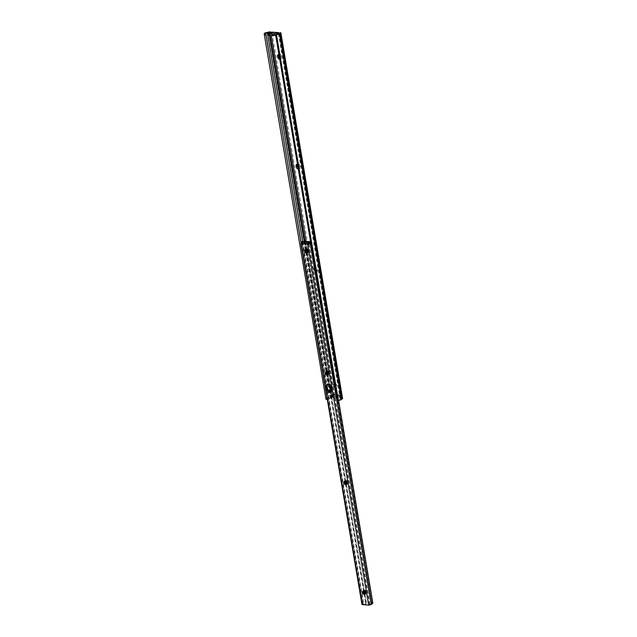 <?xml version="1.0" encoding="UTF-8"?>
<svg xmlns="http://www.w3.org/2000/svg" width="637" height="637" viewBox="0 0 637 637"><rect width="100%" height="100%" fill="white"/><g stroke="black" fill="none" stroke-linecap="round" stroke-linejoin="round"><path stroke-width="0.48" stroke-dasharray="3.19 2.39" d="M335.014 388.037A2.03 1.282 -110 0 0 335.38 387.989A2.03 1.282 -110 0 0 335.978 385.918A2.03 1.282 -110 0 0 334.353 384.135A2.03 1.282 -110 0 0 333.987 384.183A2.03 1.282 -110 0 0 333.39 386.253A2.03 1.282 -110 0 0 335.014 388.037M335.46 383.737A2.03 1.282 70 0 1 337.077 385.52A2.03 1.282 70 0 1 336.479 387.591A2.03 1.282 70 0 1 336.121 387.638A2.03 1.282 70 0 1 334.497 385.855A2.03 1.282 70 0 1 335.094 383.777A2.03 1.282 70 0 1 335.46 383.737M314.694 267.922A2.03 1.282 -110 0 0 314.336 267.97A2.03 1.282 -110 0 0 313.675 269.769L313.802 270.494A2.03 1.282 -110 0 0 315.848 272.509A2.03 1.282 -110 0 0 316.501 270.717L316.382 269.984A2.03 1.282 -110 0 0 314.694 267.922M314.782 269.363A2.03 1.282 70 0 1 315.434 267.572A2.03 1.282 70 0 1 315.801 267.524A2.03 1.282 70 0 1 317.481 269.578L317.608 270.311A2.03 1.282 70 0 1 316.947 272.11A2.03 1.282 70 0 1 314.901 270.096L314.782 269.363L313.675 269.769M297.431 164.33A2.03 1.282 70 0 1 297.909 163.916A2.03 1.282 70 0 1 298.267 163.868A2.03 1.282 70 0 1 299.955 165.931L300.075 166.663A2.03 1.282 70 0 1 299.422 168.455A2.03 1.282 70 0 1 298.108 167.977M278.871 54.583A2.03 1.282 70 0 1 279.34 54.169A2.03 1.282 70 0 1 279.707 54.121A2.03 1.282 70 0 1 281.387 56.183L281.514 56.916A2.03 1.282 70 0 1 280.853 58.708A2.03 1.282 70 0 1 279.547 58.23M339.648 394.908L339.625 396.397L338.828 397.17L334.624 397.942L331.678 397.584L332.817 396.811L332.61 394.343L339.648 394.908L339.983 395.593A0.637 0.398 70 0 1 340.293 395.322L279.492 33.761M339.465 395.442L338.04 395.792L338.287 397.257M301.094 243.023L327.338 398.197L327.577 399.16L331.296 397.751A2.532 0.549 -9.6 0 0 330.643 397.902L330.38 397.982A3.798 0.82 170.4 0 1 329.01 398.292A3.281 0.709 -9.6 0 0 326.128 399.351M271.179 32.312L271.967 32.909A1.266 0.804 -110 0 0 272.126 32.941L280.24 33.594A1.266 0.804 -110 0 0 280.391 33.586L280.813 32.742M342.188 396.811L340.97 397.257L340.031 399.606L342.61 398.666L341.4 394.916A0.637 0.398 -110 0 0 341.082 395.195L333.605 394.59A0.637 0.398 -110 0 0 333.191 394.255L333.087 394.247A2.532 0.549 -9.6 0 0 333.071 394.247L332.896 396.063L331.296 397.751L328.708 398.69M271.967 32.909L333.087 394.247L332.689 394.844L331.471 395.29L332.084 394.661A0.637 0.398 70 0 1 332.498 394.996L332.809 395.561M327.577 399.16L301.15 242.936M302.694 241.662L329.233 398.555L331.24 397.528L331.471 395.29L333.071 394.247M275.877 35.067L277.867 34.342A0.637 0.47 -85.4 0 1 278.433 34.78L272.007 34.263L271.657 32.192A1.266 0.804 70 0 1 271.251 33.315A1.266 0.804 70 0 1 270.86 33.307L269.833 32.806M298.259 168.877A2.03 1.282 -110 0 0 298.315 168.861A2.03 1.282 -110 0 0 298.968 167.061L298.849 166.329A2.03 1.282 -110 0 0 297.495 164.354M279.699 59.13A2.03 1.282 -110 0 0 279.754 59.114A2.03 1.282 -110 0 0 280.407 57.314L280.288 56.582A2.03 1.282 -110 0 0 278.934 54.607M340.182 399.439L278.305 33.634L279.261 33.49L279.285 33.992A1.266 0.804 70 0 1 278.441 33.554M278.433 34.78L278.25 33.705M279.404 33.578L280.758 33.084L280.391 33.586L341.504 394.924A2.532 0.549 -9.6 0 0 341.504 394.924L340.413 395.33L279.285 33.992M340.031 399.606L338.374 400.028A1.266 1.234 10.7 0 1 337.307 399.001L337.244 399.343M275.781 35.951L337.307 399.001M275.845 35.608A1.266 1.234 10.7 0 1 275.845 35.186M333.708 394.781L333.669 396.389L332.832 396.692M333.669 396.389L339.656 396.875L338.828 397.17M339.656 396.875L341.042 395.37M338.04 395.792L334.377 396.477L331.821 396.27L331.495 395.999L332.602 394.884L332.769 395.848M332.602 394.884L332.61 394.343M332.562 395.346L332.817 396.811M280.24 33.594L279.5 33.172M271.84 32.129L272.349 32.909L271.251 33.315M272.007 34.263A0.637 0.47 94.6 0 0 271.45 33.825L268.002 35.21M307.615 252.642A2.03 1.282 70 0 1 305.991 250.859A2.03 1.282 70 0 1 306.588 248.788A2.03 1.282 70 0 1 306.954 248.741A2.03 1.282 70 0 1 308.579 250.524A2.03 1.282 70 0 1 307.982 252.594A2.03 1.282 70 0 1 307.615 252.642M328.238 374.58A2.03 1.282 70 0 1 326.622 372.796A2.03 1.282 70 0 1 327.219 370.726A2.03 1.282 70 0 1 327.577 370.678A2.03 1.282 70 0 1 329.202 372.462A2.03 1.282 70 0 1 328.604 374.54A2.03 1.282 70 0 1 328.238 374.58M346.799 484.335A2.03 1.282 70 0 1 345.182 482.551A2.03 1.282 70 0 1 345.78 480.481A2.03 1.282 70 0 1 346.146 480.433A2.03 1.282 70 0 1 347.762 482.217A2.03 1.282 70 0 1 347.165 484.287A2.03 1.282 70 0 1 346.799 484.335M365.367 594.082A2.03 1.282 70 0 1 363.743 592.299A2.03 1.282 70 0 1 364.34 590.228A2.03 1.282 70 0 1 364.706 590.181A2.03 1.282 70 0 1 366.331 591.964A2.03 1.282 70 0 1 365.726 594.034A2.03 1.282 70 0 1 365.367 594.082M330.699 392.137A3.671 2.325 -110 0 0 331.184 392.05A3.671 2.325 -110 0 0 332.379 388.793L332.132 387.336A3.671 2.325 -110 0 0 329.082 383.601A3.671 2.325 -110 0 0 328.421 383.681A3.671 2.325 -110 0 0 327.991 383.928M363.639 591.431L364.292 591.04C365.654 591.964 365.877 592.784 364.953 593.517L364.523 593.302M363.719 591.47L364.404 591.001C365.773 591.916 365.988 592.744 365.065 593.477L364.953 593.517M363.377 591.359L363.831 591.208C365.192 592.131 365.415 592.951 364.491 593.684L364.412 593.676M363.225 591.375L363.942 591.168C365.312 592.084 365.527 592.912 364.611 593.644L364.491 593.684M363.321 591.359A1.33 0.844 -110 0 1 363.44 591.351A1.33 0.844 -110 0 1 364.237 591.932L364.03 593.859M363.48 591.335L362.963 591.55L363.48 591.335C364.85 592.251 365.073 593.079 364.149 593.811M363.974 591.646L364.746 590.873L365.622 591.431A1.33 0.844 70 0 0 364.818 590.849A1.33 0.844 70 0 0 364.579 590.881L364.491 590.913M364.077 591.741L364.34 591.048A1.33 0.844 70 0 1 364.579 590.881M365.065 593.477L364.539 593.166M345.079 481.683L345.724 481.293C347.093 482.209 347.316 483.037 346.393 483.77L345.963 483.555M345.158 481.723L345.843 481.253C347.205 482.169 347.428 482.997 346.504 483.73L346.393 483.77M344.808 481.612L345.27 481.461C346.632 482.376 346.854 483.204 345.931 483.937L345.851 483.921M345.469 484.104L345.676 482.185A1.33 0.844 -110 0 0 344.872 481.604L345.381 481.421C346.743 482.336 346.966 483.164 346.042 483.897L345.931 483.937M344.92 481.588L344.394 481.803L344.92 481.588C346.289 482.504 346.504 483.332 345.58 484.064M345.413 481.898L346.186 481.126L347.061 481.676A1.33 0.844 70 0 0 346.257 481.102A1.33 0.844 70 0 0 346.018 481.134L345.931 481.166M345.509 481.986L345.78 481.301A1.33 0.844 70 0 1 346.018 481.134M346.504 483.73L345.979 483.411M326.518 371.936L327.163 371.546C328.533 372.462 328.748 373.29 327.824 374.023L327.402 373.808M326.59 371.976L327.283 371.506C328.644 372.422 328.867 373.25 327.944 373.983L327.824 374.023M326.248 371.865L326.701 371.713C328.071 372.629 328.294 373.457 327.37 374.19L327.291 374.174M326.096 371.881L326.821 371.674C328.182 372.589 328.405 373.417 327.482 374.15L327.37 374.19M326.192 371.857A1.33 0.844 -110 0 1 326.311 371.857A1.33 0.844 -110 0 1 327.115 372.43L326.908 374.357M326.359 371.841L325.833 372.056L326.359 371.841C327.721 372.756 327.944 373.585 327.02 374.317M326.853 372.151L327.625 371.379L328.493 371.928A1.33 0.844 70 0 0 327.697 371.355A1.33 0.844 70 0 0 327.458 371.379L327.362 371.419M326.948 372.239L327.219 371.554A1.33 0.844 70 0 1 327.458 371.379M327.944 373.983L327.418 373.664M305.887 249.991L306.54 249.6C307.902 250.516 308.125 251.344 307.201 252.077L306.771 251.862M305.967 250.03L306.652 249.561C308.021 250.476 308.236 251.304 307.321 252.037L307.201 252.077M305.625 249.919L306.078 249.768C307.44 250.683 307.663 251.511 306.739 252.244L306.668 252.228M305.473 249.935L306.19 249.728C307.56 250.644 307.782 251.472 306.859 252.204L306.739 252.244M305.569 249.911A1.33 0.844 -110 0 1 305.688 249.911A1.33 0.844 -110 0 1 306.485 250.492L306.278 252.411M305.736 249.895L305.211 250.11L305.736 249.895C307.098 250.811 307.321 251.639 306.397 252.371M306.222 250.206L307.002 249.433L307.87 249.983A1.33 0.844 70 0 0 307.066 249.409A1.33 0.844 70 0 0 306.827 249.441L306.739 249.473M306.325 250.293L306.588 249.608A1.33 0.844 70 0 1 306.827 249.441M307.321 252.037L306.787 251.719M308.873 243.517L310.115 242.689A6.298 1.362 170.4 0 1 306.532 242.394L302.527 243.74L302.432 243.159L301.524 243.485M302.527 243.74L308.404 244.21L308.3 243.629M309.781 241.853L310.745 242.108L371.825 603.239L371.037 604.027A3.026 0.653 -9.6 0 0 370.065 604.696L363.52 604.171A3.026 0.653 -9.6 0 0 365.933 603.613L366.474 602.809L366.291 602.029L365.622 601.981L365.081 603.55L361.975 604.489M301.556 243.111A0.637 0.398 -110 0 0 301.811 243.238L302.217 243.27A1.075 0.685 -110 0 0 302.249 243.27L302.241 243.302A1.075 0.685 -110 0 0 302.432 243.159L302.264 242.148M306.588 249.608L306.938 252.013L307.822 252.276L307.87 249.983M327.219 371.554L327.561 373.959L328.445 374.214L328.493 371.928M345.78 481.301L346.122 483.706L347.006 483.969L347.061 481.676M364.34 591.048L364.683 593.461L365.566 593.716L365.622 591.431M371.315 604.489L310.06 242.315M310.745 242.108L311.246 242.769L311.907 242.824L311.716 242.219L310.601 241.853M311.716 242.219L338.462 400.386M311.907 242.824L338.558 400.386M311.246 242.769L371.825 603.239M370.065 604.696L308.81 242.53M302.241 243.302L363.297 604.306M302.249 243.27L302.081 242.243M303.817 241.375L304.781 242.251L305.449 242.299L305.394 241.678L329.568 384.589M330.826 392.026L366.474 602.809M305.394 241.678L304.677 241.439M305.449 242.299L366.291 602.029M304.781 242.251L365.622 601.981M304.454 241.638L365.519 602.69M363.647 591.247L364.698 593.541L363.942 594.241L362.939 593.373M362.748 592.872L362.724 591.685L363.631 590.937L364.81 591.789L365.16 593.373L364.404 594.066L363.377 593.158L363.186 591.518L364.093 590.762L365.272 591.622L365.614 593.206L365.144 593.867L363.838 592.991L363.639 591.351L364.547 590.595L365.726 591.454L366.076 593.039L365.566 593.716L364.683 593.461M364.404 592.179L364.165 594.225L362.859 593.35L362.668 591.709L363.568 590.953L364.754 591.813L365.097 593.389L364.348 594.09L363.321 593.182L363.122 591.542L364.03 590.786L365.208 591.638L365.558 593.222L364.81 593.923L363.783 593.015L363.584 591.375L364.491 590.618L365.67 591.47L365.606 593.7M345.087 481.5L346.138 483.794L345.381 484.486L344.378 483.626M344.179 483.117L344.163 481.938L345.063 481.182L346.249 482.042L346.592 483.618L345.843 484.319L344.816 483.411L344.617 481.771L345.525 481.015L346.703 481.875L347.054 483.451L346.584 484.12L345.278 483.244L345.079 481.604L345.987 480.847L347.165 481.707L347.515 483.284L347.006 483.969M345.835 482.432L345.604 484.478L344.298 483.602L344.099 481.962L345.007 481.206L346.186 482.058L346.536 483.642L345.787 484.343L344.76 483.427L344.561 481.795L345.469 481.039L346.647 481.891L346.998 483.475L346.241 484.176L345.222 483.26L345.023 481.628L345.931 480.871L347.109 481.723L347.46 483.308L346.982 483.977L346.122 483.706M326.526 371.753L327.569 374.038L326.821 374.739L325.818 373.871M325.618 373.37L325.595 372.191L326.502 371.435L327.681 372.287L328.031 373.871L327.275 374.572L326.255 373.664L326.056 372.024L326.964 371.267L328.143 372.119L328.493 373.704L328.023 374.373L326.717 373.497L326.518 371.857L327.426 371.1L328.604 371.952L328.955 373.537L328.445 374.214M327.275 372.685L327.044 374.731L325.738 373.847L325.539 372.215L326.447 371.459L327.625 372.311L327.975 373.895L327.219 374.596L326.192 373.68L326.001 372.04L326.908 371.291L328.087 372.143L328.437 373.728L327.681 374.429L326.654 373.513L326.462 371.873L327.37 371.124L328.549 371.976L328.899 373.561L328.421 374.23L327.561 373.959M305.903 249.808L306.946 252.101L306.19 252.793L305.195 251.933M304.996 251.424L304.972 250.245L305.879 249.489L307.058 250.349L307.408 251.926L306.652 252.626L305.625 251.719L305.434 250.078L306.341 249.322L307.52 250.182L307.87 251.758L307.392 252.427L306.086 251.551L305.895 249.911L306.803 249.155L307.982 250.015L308.324 251.591L307.822 252.276M306.652 250.739L306.413 252.785L305.107 251.91L304.916 250.269L305.824 249.513L307.002 250.365L307.353 251.949L306.596 252.65L305.569 251.742L305.378 250.102L306.278 249.346L307.464 250.198L307.806 251.782L307.058 252.483L306.031 251.567L305.832 249.935L306.739 249.178L307.918 250.03L308.268 251.615L307.798 252.284L306.938 252.013M309.2 243.828L309.359 243.844A0.637 0.398 -110 0 0 309.693 243.453M305.115 242.721L304.908 241.503M309.574 243.079L309.399 242.012M308.404 244.21L308.515 243.732L302.846 243.278M268.766 32.073L330.643 397.902M268.503 32.145L330.38 397.982M267.134 32.455L329.01 398.292M264.22 33.665L326.08 399.383M269.045 33.148L269.435 35.425M304.263 241.343L330.73 397.846M269.578 32.949L270.008 35.473M304.836 241.391L331.24 397.528M270.86 33.307L271.243 35.568M306.015 241.152L330.46 385.664M331.375 391.07L331.981 394.645M279.261 33.49L340.97 398.316M278.91 33.506L340.668 398.643M276.522 34.31L338.374 400.028M332.896 396.063L331.678 396.509M333.191 394.255L332.084 394.661M333.605 394.59L332.498 394.996M333.915 395.354L332.785 395.768M340.835 395.911L339.696 396.325M341.082 395.195L339.983 395.593M341.4 394.916L340.293 395.322M341.981 395.593L340.763 396.039M338.932 395.657L332.602 395.147M332.211 395.657L332.458 397.122M332.036 395.744L332.283 397.209M331.734 395.856L331.981 397.321M331.558 395.943L331.805 397.408M331.495 395.999L331.742 397.464M331.821 396.27L332.068 397.735M334.377 396.477L334.624 397.942M335.803 396.349L336.057 397.807M336.01 396.302L336.256 397.767M336.296 396.222L336.543 397.687M336.599 396.11L336.846 397.576M336.885 396.031L337.132 397.496M340.731 396.047L339.553 396.477M333.955 395.505L332.777 395.935M268.408 34.931L268.161 33.466M271.45 33.825L277.867 34.342M281.514 56.916L280.407 57.314M281.387 56.183L280.288 56.582M300.075 166.663L298.968 167.061M299.955 165.931L298.849 166.329M317.608 270.311L316.501 270.717M314.901 270.096L313.802 270.494M317.481 269.578L316.382 269.984M364.245 590.348A2.03 1.282 70 0 1 365.869 592.131A2.03 1.282 70 0 1 365.272 594.202A2.03 1.282 70 0 1 364.905 594.249A2.03 1.282 70 0 1 363.281 592.466A2.03 1.282 70 0 1 363.878 590.395A2.03 1.282 70 0 1 364.245 590.348M364.762 594.56A2.277 1.441 -110 0 0 365.909 592.49A2.277 1.441 -110 0 0 364.022 590.173A2.277 1.441 -110 0 0 362.867 592.243A2.277 1.441 -110 0 0 364.762 594.56M345.684 480.601A2.03 1.282 70 0 1 347.3 482.384A2.03 1.282 70 0 1 346.703 484.454A2.03 1.282 70 0 1 346.345 484.502A2.03 1.282 70 0 1 344.721 482.719A2.03 1.282 70 0 1 345.318 480.648A2.03 1.282 70 0 1 345.684 480.601M346.202 484.813A2.277 1.441 -110 0 0 347.348 482.742A2.277 1.441 -110 0 0 345.453 480.417A2.277 1.441 -110 0 0 344.306 482.496A2.277 1.441 -110 0 0 346.202 484.813M327.115 370.845A2.03 1.282 70 0 1 328.74 372.637A2.03 1.282 70 0 1 328.143 374.707A2.03 1.282 70 0 1 327.776 374.755A2.03 1.282 70 0 1 326.16 372.964A2.03 1.282 70 0 1 326.757 370.893A2.03 1.282 70 0 1 327.115 370.845M327.633 375.066A2.277 1.441 -110 0 0 328.788 372.987A2.277 1.441 -110 0 0 326.892 370.67A2.277 1.441 -110 0 0 325.746 372.741A2.277 1.441 -110 0 0 327.633 375.066M306.493 248.908A2.03 1.282 70 0 1 308.117 250.691A2.03 1.282 70 0 1 307.52 252.762A2.03 1.282 70 0 1 307.153 252.809A2.03 1.282 70 0 1 305.529 251.026A2.03 1.282 70 0 1 306.126 248.956A2.03 1.282 70 0 1 306.493 248.908M307.01 253.12A2.277 1.441 -110 0 0 308.165 251.05A2.277 1.441 -110 0 0 306.27 248.733A2.277 1.441 -110 0 0 305.123 250.803A2.277 1.441 -110 0 0 307.01 253.12M308.555 243.812L369.611 604.816M372.749 602.554L372.096 602.498M302.288 242.14L363.52 604.171M302.432 241.702L363.687 603.868M371.037 604.027L371.873 604.099M365.081 603.55L365.933 603.613M332.379 388.793L331.455 389.127M332.132 387.336L331.208 387.67M302.217 243.27L301.476 243.541M309.359 243.844L308.953 243.995M305.394 242.633L305.187 241.407M305.919 242.442L305.712 241.224M306.357 242.371L306.15 241.152M306.461 242.378L306.254 241.16M306.532 242.394L306.325 241.176M310.115 242.689L309.908 241.463M310.227 242.681L310.02 241.463M310.338 242.697L310.195 241.821M310.323 242.793L310.155 241.813M309.797 242.984L309.614 241.917M336.479 387.591L335.38 387.989M315.434 267.572L314.336 267.97M297.909 163.916L296.802 164.322M279.34 54.169L278.242 54.567M332.952 394.263L331.837 394.669M341.289 394.932L340.182 395.338M331.431 396.118L331.678 397.584M280.463 33.57L279.356 33.968M271.601 33.801L278.019 34.318M280.853 58.708L279.754 59.114M299.422 168.455L298.315 168.861M316.947 272.11L315.848 272.509M335.094 383.777L333.987 384.183M364.34 590.228L364.181 590.356C365.105 589.52 366.721 594.647 365.272 594.202L365.726 594.034M345.78 480.481L345.62 480.609C346.536 479.772 348.16 484.892 346.703 484.454L347.165 484.287M327.219 370.726L327.06 370.861C327.975 370.025 329.6 375.145 328.143 374.707L328.604 374.54M306.588 248.788L306.429 248.916C307.353 248.08 308.969 253.2 307.52 252.762L307.982 252.594M328.421 383.681L327.498 384.015M302.177 243.318L363.225 604.282M331.184 392.05L330.261 392.384M302.225 243.31L301.301 243.645M309.478 243.828L308.714 244.106M310.418 242.721L310.267 241.829"/><path stroke-width="0.96" d="M297.495 164.354A2.03 1.282 -110 0 0 297.168 164.274A2.03 1.282 -110 0 0 296.802 164.322A2.03 1.282 -110 0 0 296.141 166.114L296.269 166.846A2.03 1.282 -110 0 0 298.259 168.877M298.108 167.977A2.03 1.282 70 0 1 297.375 166.44L297.248 165.708A2.03 1.282 70 0 1 297.431 164.33M278.934 54.607A2.03 1.282 -110 0 0 278.6 54.527A2.03 1.282 -110 0 0 278.242 54.567A2.03 1.282 -110 0 0 277.581 56.367L277.708 57.099A2.03 1.282 -110 0 0 279.699 59.13M279.547 58.23A2.03 1.282 70 0 1 278.807 56.693L278.688 55.96A2.03 1.282 70 0 1 278.871 54.583M265.764 33.291L269.777 31.85A2.532 0.549 -9.6 0 0 268.766 32.073L268.503 32.145A3.798 0.82 170.4 0 1 267.134 32.455A3.281 0.709 -9.6 0 0 264.251 33.522L265.764 33.291L301.094 243.023M278.305 33.634L276.824 34.541A3.281 0.709 -9.6 0 0 279.77 33.482A3.798 0.82 170.4 0 1 280.296 33.1L280.455 33.02A2.532 0.549 -9.6 0 0 280.813 32.742L280.758 33.084M269.777 31.85L271.179 32.312L269.833 32.806L267.253 32.774M265.876 34.804L264.379 35.035L264.251 33.522M326.088 399.391L327.259 399.216L326.08 399.383L325.841 398.42L327.092 398.236M264.379 35.035L325.841 398.42M278.441 33.554A1.266 0.804 70 0 1 278.082 32.71L278.25 33.705M276.824 34.541L276.458 34.653A1.266 1.234 -169.3 0 0 275.781 35.529L275.845 35.186A1.266 1.234 10.7 0 1 276.522 34.31L276.888 34.191M275.781 35.529A1.266 1.234 -169.3 0 0 275.781 35.951L337.244 399.343A1.266 1.234 -169.3 0 0 338.311 400.37L338.701 400.37A3.281 0.709 -9.6 0 0 341.647 399.311A3.798 0.82 170.4 0 1 342.165 398.929L342.324 398.85A2.532 0.549 -9.6 0 0 342.61 398.666L280.845 32.678L278.409 33.562M278.265 32.646L272.811 34.255L267.755 33.745L271.84 32.129L278.576 32.598L271.84 32.129M279.5 33.172L278.576 32.598M267.755 33.745L268.328 35.338L273.066 35.72L275.877 35.067M328.159 383.936A3.671 2.325 -110 0 0 327.498 384.015A3.671 2.325 -110 0 0 326.311 387.272L326.558 388.737A3.671 2.325 -110 0 0 330.261 392.384A3.671 2.325 -110 0 0 331.455 389.127L331.208 387.67A3.671 2.325 -110 0 0 328.159 383.936M327.991 383.928A3.671 2.325 -110 0 0 327.227 386.938L327.474 388.403A3.671 2.325 -110 0 0 330.699 392.137M364.42 592.219L363.082 591.176L364.547 592.959C364.085 594.496 363.464 594.377 362.692 592.585L363.48 591.335M364.356 593.78L364.03 593.859C362.819 592.88 362.756 591.996 363.831 591.208M364.308 593.803L364.149 593.811C362.931 592.84 362.867 591.956 363.942 591.168M364.523 593.302L363.974 591.646M365.065 593.477L364.34 591.048M364.491 593.684C363.281 592.713 363.209 591.829 364.292 591.04M364.444 593.604L363.719 591.47M345.851 482.472L344.513 481.429L345.987 483.212C345.517 484.749 344.904 484.63 344.131 482.838L344.92 481.588M345.795 484.024L345.469 484.104C344.259 483.133 344.187 482.249 345.27 481.461M345.748 484.056L345.58 484.064C344.37 483.093 344.306 482.209 345.381 481.421M345.963 483.555L345.413 481.898M346.504 483.73L345.78 481.301M345.931 483.937C344.721 482.965 344.649 482.082 345.724 481.293M345.883 483.857L345.158 481.723M327.291 372.725L325.953 371.682L327.426 373.465C326.956 375.002 326.343 374.875 325.571 373.083L326.359 371.841M327.227 374.277L326.908 374.357C325.698 373.386 325.626 372.502 326.701 371.713M327.179 374.309L327.02 374.317C325.81 373.338 325.738 372.462 326.821 371.674M327.402 373.808L326.853 372.151M327.944 373.983L327.219 371.554M327.37 374.19C326.152 373.218 326.088 372.334 327.163 371.546M327.322 374.102L326.59 371.976M306.668 250.779L305.33 249.736L306.795 251.519C306.333 253.056 305.712 252.937 304.94 251.145L305.736 249.895M306.604 252.332L306.278 252.411C305.067 251.44 305.004 250.556 306.078 249.768M306.556 252.363L306.397 252.371C305.187 251.4 305.115 250.516 306.19 249.728M306.771 251.862L306.222 250.206M307.321 252.037L306.588 249.608M306.739 252.244C305.529 251.273 305.465 250.389 306.54 249.6M306.692 252.164L305.967 250.03M301.524 243.342L300.927 243.533L361.975 604.489L368.688 605.15L371.315 604.489L372.78 603.279L372.749 602.554L338.558 400.386M308.3 243.629L307.392 243.963A1.266 0.94 94.6 0 1 308.133 242.625L309.908 241.463A6.298 1.362 170.4 0 1 306.325 241.176L302.264 242.148L308.133 242.625L308.3 243.629A1.075 0.685 -110 0 0 308.555 243.812L308.921 243.804A1.075 0.685 -110 0 0 308.961 243.812L309.2 243.828M308.81 242.53L310.06 242.315L310.609 241.925L309.781 241.853A3.026 0.653 -9.6 0 0 308.81 242.522A3.026 0.653 -9.6 0 0 308.81 242.53L308.81 242.53M302.432 241.702L301.197 241.98L302.264 241.996A3.026 0.653 -9.6 0 0 304.677 241.439L302.432 241.702M305.569 249.911A1.33 0.844 -110 0 0 305.449 249.943L305.33 249.736A1.585 1.003 70 0 0 304.661 251.177A1.585 1.003 70 0 0 305.919 252.778A1.585 1.003 70 0 0 306.795 251.519M326.192 371.857A1.33 0.844 -110 0 0 326.072 371.889L325.953 371.682A1.585 1.003 70 0 0 325.292 373.115A1.585 1.003 70 0 0 326.542 374.723A1.585 1.003 70 0 0 327.426 373.465M344.752 481.604A1.33 0.844 -110 0 0 344.633 481.636L344.513 481.429A1.585 1.003 70 0 0 343.853 482.87A1.585 1.003 70 0 0 345.103 484.47A1.585 1.003 70 0 0 345.987 483.212M363.321 591.359A1.33 0.844 -110 0 0 363.201 591.383L363.082 591.176A1.585 1.003 70 0 0 362.413 592.617A1.585 1.003 70 0 0 363.663 594.217A1.585 1.003 70 0 0 364.547 592.959M309.558 242.657L309.693 243.453L307.639 244.194L368.688 605.15M338.462 400.386L372.78 603.279M309.781 241.853L310.745 242.108M308.714 242.593L308.921 243.804M329.568 384.589L330.826 392.026M305.394 241.678L304.677 241.439L305.394 241.678M303.817 241.375L304.454 241.638M307.639 244.194L301.134 243.66L301.333 242.777A0.637 0.398 -110 0 0 301.556 243.111M301.197 241.98L301.333 242.777M362.939 593.373L362.748 592.872M344.378 483.626L344.179 483.117M325.818 373.871L325.618 373.37M305.195 251.933L304.996 251.424M301.524 243.485L301.524 243.485A1.266 0.94 -85.4 0 1 302.264 242.148M308.404 244.21L308.873 243.517M297.248 165.708L296.141 166.114M278.688 55.96L277.581 56.367M278.289 33.665L280.813 32.742M265.717 33.443L301.15 242.936M267.365 32.75L302.694 241.662M268.973 32.702L269.045 33.148M269.435 35.425L304.263 241.343M270.008 35.473L304.836 241.391M271.243 35.568L306.015 241.152M330.46 385.664L331.375 391.07M276.458 34.653L338.311 400.37M279.77 33.482L341.647 399.311M280.296 33.1L342.165 398.929M280.455 33.02L342.324 398.85M274.826 35.449L274.579 33.984M273.066 35.72L272.811 34.255M268.328 35.338L268.081 33.872M278.807 56.693L277.708 57.099M297.375 166.44L296.269 166.846M327.227 386.938L326.311 387.272M301.325 243.684L362.373 604.64M310.06 242.315L371.315 604.489L310.06 242.315M327.474 388.403L326.558 388.737M308.961 243.812L307.878 244.21M304.096 241.335L304.964 241.399M310.108 241.813L310.601 241.853"/></g></svg>
